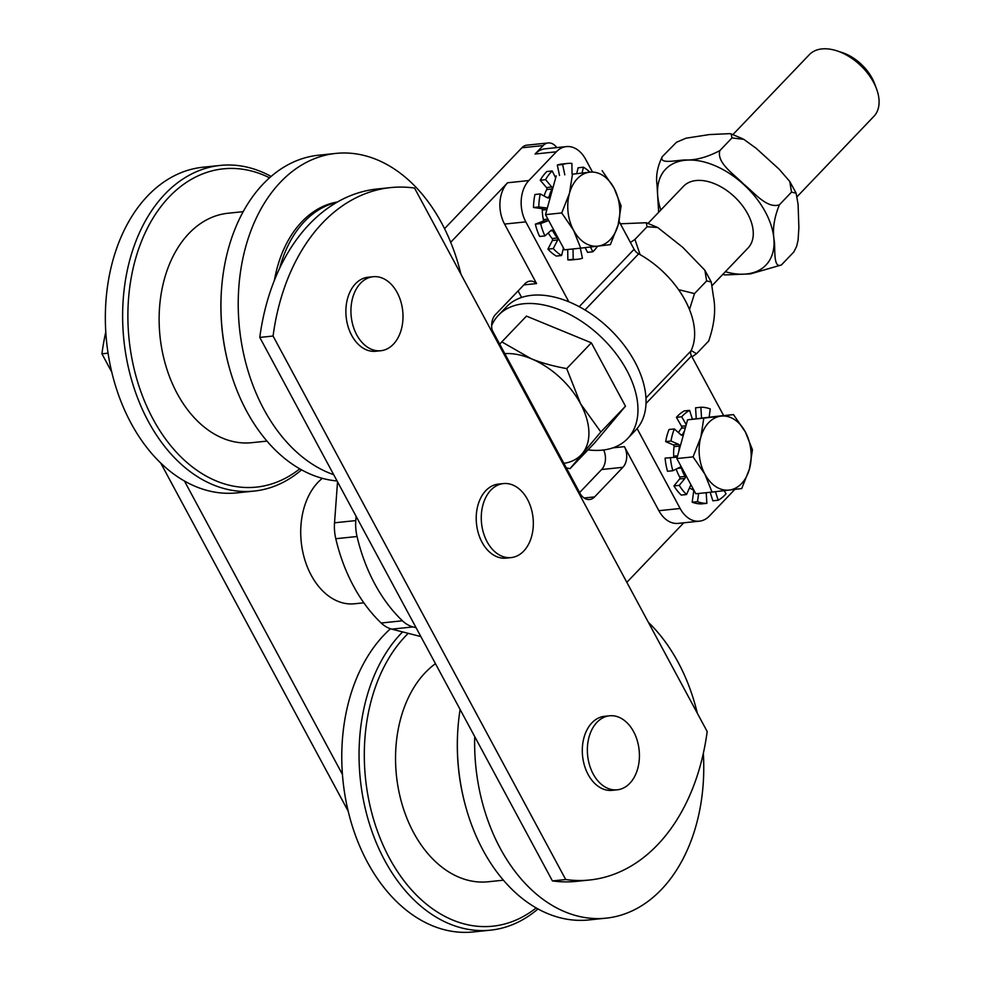 <?xml version="1.0" encoding="UTF-8"?>
<svg xmlns="http://www.w3.org/2000/svg" width="981" height="981" viewBox="0 0 981 981"><rect width="100%" height="100%" fill="white"/><g stroke="black" fill="none" stroke-linecap="round" stroke-linejoin="round"><path stroke-width="1.47" d="M704.922 474.228L693.077 456.876L700.814 437.256A37.204 25.886 84.1 0 0 704.922 474.228A37.204 25.886 84.1 0 0 729.251 490.071L712.034 492.082L704.922 474.228M703.806 418.127L721.023 416.116A37.204 25.886 84.1 0 0 700.814 437.256L703.806 418.127L687.571 419.819L717.27 416.275L733.494 414.595L745.352 431.947A37.204 25.886 84.1 0 0 721.023 416.116L733.494 414.595M749.459 468.93L741.722 488.55L729.251 490.071A37.204 25.886 84.1 0 0 749.459 468.93A37.204 25.886 84.1 0 0 745.352 431.947L752.452 449.801L749.459 468.93M693.077 456.876L676.841 458.556L695.799 493.774L712.034 492.082M676.841 458.556L687.571 419.819M671.004 441.033L678.607 444.332L673.297 444.884L665.694 441.597L671.004 441.033A48.179 33.526 -95.9 0 1 674.352 428.942L669.042 429.494A48.179 33.526 -95.9 0 0 665.694 441.597M673.309 457.391A1.447 1.006 84.1 0 0 673.714 456.165A35.623 24.795 -95.9 0 1 674.057 446.637L679.379 446.085A1.447 1.006 84.1 0 0 678.607 444.332M679.379 446.085A35.623 24.795 84.1 0 0 678.975 450.868M677.246 457.121L665.093 458.139A48.179 33.526 -95.9 0 0 667.546 471.285L672.856 470.733A48.179 33.526 -95.9 0 1 670.415 457.587M672.856 470.733L680.029 467.164A1.447 1.006 84.1 0 1 681.341 468.011A35.623 24.795 84.1 0 0 685.02 476.435L679.698 476.987A35.623 24.795 -95.9 0 1 676.191 469.077M684.946 478.409L679.244 485.362L673.935 485.914L679.625 478.961L684.946 478.409A1.447 1.006 84.1 0 0 685.02 476.435M673.935 485.914A48.179 33.526 -95.9 0 0 681.243 495.086L686.553 494.534A48.179 33.526 -95.9 0 1 679.244 485.362M686.553 494.534L690.563 485.46A1.447 1.006 84.1 0 1 691.041 484.921M698.619 493.48L697.491 501.659L692.181 502.211L693.653 491.493A1.447 1.006 84.1 0 0 692.893 489.74A35.623 24.795 -95.9 0 1 689.496 487.876M692.181 502.211A48.179 33.526 -95.9 0 0 701.55 503.891L706.872 503.339A48.179 33.526 -95.9 0 1 697.491 501.659M706.872 503.339L706.197 492.683M715.456 491.689L718.178 500.236L712.856 500.788L710.146 492.278M724.223 490.659L726.038 493.811A48.179 33.526 -95.9 0 1 718.178 500.236M709.116 417.256L710.256 408.942A48.179 33.526 -95.9 0 0 700.888 407.25L701.562 418.151M692.402 419.243L689.582 410.365L684.26 410.916A48.179 33.526 -95.9 0 0 676.4 417.342L681.709 416.79A48.179 33.526 -95.9 0 1 689.582 410.365M681.709 416.79L686.234 424.65M684.505 430.904A35.623 24.795 84.1 0 0 682.531 434.669L680.949 434.828M674.352 428.942L681.182 435.037A1.447 1.006 84.1 0 0 682.531 434.669M679.625 478.961A1.447 1.006 84.1 0 0 679.698 476.987M674.057 446.637A1.447 1.006 84.1 0 0 673.297 444.884M678.496 432.646A35.623 24.795 -95.9 0 1 681.452 428.231A1.447 1.006 84.1 0 0 681.525 426.245L676.4 417.342M696.252 418.777L695.566 407.802L700.888 407.25M569.471 193.318L572.463 174.201L589.679 172.178A37.204 25.886 84.1 0 0 569.471 193.318A37.204 25.886 84.1 0 0 573.578 230.302L561.733 212.938L569.471 193.318M602.15 170.657L614.008 188.021A37.204 25.886 84.1 0 0 589.679 172.178L572.463 174.201M621.108 205.875L618.116 224.992A37.204 25.886 84.1 0 0 614.008 188.021L621.108 205.875M597.907 246.133L580.691 248.156L573.578 230.302A37.204 25.886 84.1 0 0 597.907 246.133A37.204 25.886 84.1 0 0 618.116 224.992L610.378 244.612L597.907 246.133M561.733 212.938L545.497 214.631L564.455 249.836L580.691 248.156M545.497 214.631L556.227 175.881M559.513 175.489L557.306 165.053L562.628 164.501L564.811 174.863M555.675 177.88L552.193 170.952L546.883 171.503A48.179 33.526 -95.9 0 0 540.249 180.234L545.571 179.682A48.179 33.526 -95.9 0 1 552.193 170.952M545.571 179.682L551.8 187.003L546.491 187.555L540.249 180.234M544.136 196.028A35.623 24.795 -95.9 0 1 546.711 189.554L552.033 189.002A1.447 1.006 84.1 0 0 551.8 187.003M552.033 189.002A35.623 24.795 84.1 0 0 548.98 197.206L546.736 197.439M542.714 221.314L548.036 220.762L540.666 223.594L535.356 224.146L542.714 221.314A1.447 1.006 84.1 0 0 543.351 219.609A35.623 24.795 -95.9 0 1 542.297 210.044A1.447 1.006 84.1 0 0 541.291 208.536L533.505 207.506L538.814 206.954A48.179 33.526 -95.9 0 1 540.273 193.944L547.729 197.966A1.447 1.006 84.1 0 0 548.98 197.206M538.814 206.954L546.613 207.984L541.291 208.536M547.239 208.364A1.447 1.006 84.1 0 0 546.613 207.984M535.356 224.146A48.179 33.526 -95.9 0 0 539.624 236.47L544.933 235.918A48.179 33.526 -95.9 0 1 540.666 223.594M544.933 235.918L551.322 230.241A1.447 1.006 84.1 0 1 552.708 230.707A35.623 24.795 84.1 0 0 557.478 237.978L552.156 238.53A35.623 24.795 -95.9 0 1 548.293 232.938M557.699 239.965L553.235 248.573L547.913 249.125L552.377 240.517L557.699 239.965A1.447 1.006 84.1 0 0 557.478 237.978M547.913 249.125A48.179 33.526 -95.9 0 0 556.288 256.066L561.598 255.514A48.179 33.526 -95.9 0 1 553.235 248.573M561.598 255.514L563.462 247.997M573.039 248.941L573.174 259.34L567.852 259.891L567.717 249.493M580.311 248.193L582.444 258.236A48.179 33.526 -95.9 0 1 577.515 259.291A48.179 33.526 -95.9 0 1 573.174 259.34M590.464 247.016L592.867 251.786L587.545 252.338L585.179 247.629M597.564 246.182A48.179 33.526 -95.9 0 1 592.867 251.786M576.742 173.441L578.14 167.776L583.462 167.224A48.179 33.526 -95.9 0 1 589.667 171.957M583.462 167.224L582.076 172.803M572.033 174.005L571.886 163.398A48.179 33.526 -95.9 0 0 567.558 163.447A48.179 33.526 -95.9 0 0 562.628 164.501M546.711 189.554A1.447 1.006 84.1 0 0 546.491 187.555M552.377 240.517A1.447 1.006 84.1 0 0 552.156 238.53M540.273 193.944L534.952 194.496A48.179 33.526 -95.9 0 0 533.505 207.506M577.515 259.291L572.193 259.842A48.179 33.526 -95.9 0 1 567.852 259.891M557.306 165.053A48.179 33.526 -95.9 0 1 562.236 163.999L567.558 163.447M363.853 602.812L354.497 603.781A66.966 46.61 -95.9 0 1 304.699 559.391A66.966 46.61 -95.9 0 1 318.028 482.284A66.966 46.61 -95.9 0 1 322.357 478.323M678.533 289.64L694.511 293.589L689.484 309.567M630.427 242.466L634.952 239.413L640.066 254.619M691.151 350.499L696.522 353.749L691.985 356.814M708.907 340.775L708.65 341.069C714.45 324.478 716.02 309.567 713.383 296.323L711.262 282.001L706.639 280.909L704.885 270.278L682.776 247.347L657.711 227.506L647.08 226.721L646.271 222.736L620.372 223.791M696.522 353.749L708.932 340.75M694.511 293.589L706.639 280.909M634.952 239.413L647.08 226.721M712.292 285.385L748.062 247.972A44.648 27.603 -136.3 0 0 734.867 197.169A44.648 27.603 -136.3 0 0 683.524 186.267L648.061 223.361M793.85 251.933L796.621 246.403L798.08 240.173L798.877 227.58L798.093 204.355L796.143 193.208L791.52 192.117L789.779 181.497L779.196 169.259L756.204 148.339L743.782 139.327L731.961 137.941L731.152 133.956L729.962 133.637L709.263 134.581L686.013 138.198L676.498 142.245L662.04 156.899M658.656 212.276L657 184.624C655.725 175.857 657.491 166.512 662.298 156.592C658.68 164.501 676.289 160.246 685.008 159.952C695.443 160.418 707.056 157.316 719.846 150.62C716.375 163.091 734.511 174.557 743.561 184.048C753.899 192.19 766.872 209.039 779.392 204.808C773.948 218.174 772.268 230.314 774.34 241.228C775.309 250.339 773.261 268.745 781.403 264.968L750.514 273.883L724.677 274.925L722.899 274.3M793.531 252.276L781.403 264.968M731.961 137.941L719.846 150.62M791.52 192.117L779.392 204.808M732.942 134.569L809.337 54.666A44.648 27.603 43.7 0 1 836.658 50.767A44.648 27.603 43.7 0 1 876.548 88.903A44.648 27.603 43.7 0 1 879.074 100.945A44.648 27.603 43.7 0 1 873.875 116.371L797.185 196.592M499.758 344.245L501.806 341.879L531.015 358.641C541.009 362.786 552.916 366.109 566.711 368.598L580.519 403.682L600.838 431.971L570.059 468.624L566.344 467.925M600.838 431.971L625.473 406.195L591.347 342.823L526.454 316.103L501.806 341.879M625.473 406.195L594.694 442.86L570.059 468.624M591.347 342.823L566.711 368.598M876.548 88.903L874.635 83.753A36.653 22.661 -136.3 0 0 841.882 52.447L836.658 50.767M563.879 463.339A66.966 41.398 -136.3 0 0 582.199 453.7A66.966 41.398 -136.3 0 0 580.519 403.682A66.966 41.398 -136.3 0 0 531.015 358.641A66.966 41.398 -136.3 0 0 504.81 353.626M491.653 325.52A89.296 55.194 43.7 0 1 498.458 315.232L506.539 306.783A89.296 55.194 43.7 0 1 521.61 297.439A89.296 55.194 43.7 0 1 568.857 301.805A89.296 55.194 43.7 0 1 644.995 389.849A89.296 55.194 43.7 0 1 637.098 428.55A89.296 55.194 43.7 0 1 635.627 430.193L627.546 438.642A89.296 55.194 43.7 0 1 587.999 449.862M498.458 315.232A89.296 55.194 43.7 0 1 576.632 318.273A89.296 55.194 43.7 0 1 636.914 398.311A89.296 55.194 43.7 0 1 627.546 438.642M637.098 428.55L680.14 508.489L658.876 510.696L624.407 446.662A14.887 10.362 -95.9 0 1 622.886 467.312L594.596 496.913A14.887 10.362 -95.9 0 1 589.556 499.513A14.887 10.362 -95.9 0 1 579.943 493.173L492.131 330.094A14.887 10.362 -95.9 0 1 496.079 313.957L524.381 284.367A14.887 10.362 -95.9 0 1 529.961 281.13A14.887 10.362 -95.9 0 1 536.582 283.57L504.553 224.073L525.816 221.865L568.857 301.805M523.879 284.882L536.582 283.57M521.61 297.439L518.103 290.928M450.684 242.282L507.582 182.773A29.761 20.711 84.1 0 0 504.553 224.073M356.103 516.3L355.784 520.592L334.533 522.799A37.204 25.886 84.1 0 0 335.784 538.716A148.818 103.569 84.1 0 0 381.18 623.009A37.204 25.886 84.1 0 0 391.787 629.14L413.05 626.933A37.204 25.886 -95.9 0 1 402.431 620.789A148.818 103.569 -95.9 0 1 357.047 536.509A37.204 25.886 -95.9 0 1 355.784 520.592M413.05 626.933L416.079 627.705M683.757 522.799L626.834 582.334M658.876 510.696A29.761 20.711 84.1 0 0 678.129 523.388L699.379 521.181A29.761 20.711 -95.9 0 1 680.14 508.489M535.074 154.017L556.337 151.81A29.761 20.711 -95.9 0 1 566.393 146.598L545.129 148.805A29.761 20.711 84.1 0 0 535.074 154.017L543.155 145.556A14.887 10.362 -95.9 0 1 548.183 142.956A14.887 10.362 -95.9 0 1 556.754 147.591M334.533 522.799L337.538 481.83M548.183 142.956L526.92 145.163A14.887 10.362 84.1 0 0 521.892 147.763L444.54 228.683M579.612 492.548L601.623 469.519A14.887 10.362 84.1 0 0 603.683 449.972M420.849 636.559L391.787 629.14M566.393 146.598A29.761 20.711 -95.9 0 1 585.632 159.29L592.303 171.687M556.337 151.81L528.845 180.553L507.582 182.773M525.816 221.865A29.761 20.711 -95.9 0 1 528.845 180.553M619.036 221.326L634.094 249.284A7.443 4.598 -136.3 0 0 638.643 253.834A75.905 46.916 43.7 0 1 690.943 350.953A7.443 4.598 -136.3 0 0 691.507 355.919L723.647 415.613M734.843 489.396L709.447 515.969A29.761 20.711 -95.9 0 1 699.379 521.181M703.328 753.408A163.704 113.919 -95.9 0 1 661.439 889.485A163.704 113.919 -95.9 0 1 606.111 918.155A163.704 113.919 -95.9 0 1 474.718 736.596M648.38 622.334A163.704 113.919 -95.9 0 1 697.344 713.285M606.111 918.155L588.833 919.945A163.704 113.919 -95.9 0 1 466.294 808.7A163.704 113.919 -95.9 0 1 457.943 728.331A163.704 113.919 -95.9 0 1 460.114 709.484M466.294 808.7L466.036 807.804A159.989 111.331 -95.9 0 1 457.882 729.263L457.943 728.331M503.425 880.19L488.17 881.772A115.341 80.27 -95.9 0 1 400.125 796.952A115.341 80.27 -95.9 0 1 435.454 663.683M536.19 907.903A159.989 111.331 -95.9 0 1 384.417 848.111A159.989 111.331 -95.9 0 1 408.231 633.334M538.005 908.921A163.704 113.919 -95.9 0 1 490.512 930.16A163.704 113.919 -95.9 0 1 368.451 820.582A163.704 113.919 -95.9 0 1 402.59 631.899M490.512 930.16L473.234 931.95A163.704 113.919 -95.9 0 1 349.935 818.007A163.704 113.919 -95.9 0 1 390.499 628.76M279.708 268.095A115.341 80.27 -95.9 0 1 304.539 221.448A115.341 80.27 -95.9 0 1 336.765 202.368M274.422 280.21A115.341 80.27 -95.9 0 1 301.89 221.718A115.341 80.27 -95.9 0 1 337.427 201.988M333.687 474.681A163.704 113.919 -95.9 0 1 241.988 345.692A163.704 113.919 -95.9 0 1 280.541 182.086A163.704 113.919 -95.9 0 1 335.87 153.416A163.704 113.919 -95.9 0 1 460.935 274.214M337.072 480.972A163.704 113.919 -95.9 0 1 229.873 369.629A163.704 113.919 -95.9 0 1 221.522 289.26A163.704 113.919 -95.9 0 1 263.264 183.876A163.704 113.919 -95.9 0 1 318.592 155.206L335.87 153.416M229.873 369.629L229.615 368.733A159.989 111.331 -95.9 0 1 221.461 290.192L221.522 289.26M267.004 441.107L251.749 442.689A115.341 80.27 -95.9 0 1 165.973 366.244A115.341 80.27 -95.9 0 1 188.941 233.453A115.341 80.27 -95.9 0 1 227.923 213.257L243.178 211.663M299.769 468.832A159.989 111.331 -95.9 0 1 148.94 411.027A159.989 111.331 -95.9 0 1 169.235 196.862A159.989 111.331 -95.9 0 1 269.542 177.806M301.584 469.85A163.704 113.919 -95.9 0 1 254.091 491.076A163.704 113.919 -95.9 0 1 132.349 382.565A163.704 113.919 -95.9 0 1 164.943 194.091A163.704 113.919 -95.9 0 1 220.271 165.421A163.704 113.919 -95.9 0 1 271.112 176.445M254.091 491.076L236.813 492.879A163.704 113.919 -95.9 0 1 115.071 384.368A163.704 113.919 -95.9 0 1 147.665 195.881A163.704 113.919 -95.9 0 1 202.993 167.211L220.271 165.421M632.806 779.564A37.204 25.886 -95.9 0 1 617.233 789.815A37.204 25.886 -95.9 0 1 587.631 755.48A37.204 25.886 -95.9 0 1 609.544 715.799A37.204 25.886 -95.9 0 1 636.301 737.712A37.204 25.886 -95.9 0 1 632.806 779.564M617.233 789.815L612.181 790.343A37.204 25.886 -95.9 0 1 582.579 756.008A37.204 25.886 -95.9 0 1 604.492 716.326L609.544 715.799M527.974 545.313A37.204 25.886 -95.9 0 1 511.15 557.588A37.204 25.886 -95.9 0 1 481.548 523.265A37.204 25.886 -95.9 0 1 503.461 483.584A37.204 25.886 -95.9 0 1 529.728 504.222A37.204 25.886 -95.9 0 1 527.974 545.313M511.15 557.588L506.098 558.115A37.204 25.886 -95.9 0 1 476.496 523.78A37.204 25.886 -95.9 0 1 498.409 484.099L503.461 483.584M392.94 344.674A37.204 25.886 -95.9 0 1 380.812 350.732A37.204 25.886 -95.9 0 1 351.21 316.409A37.204 25.886 -95.9 0 1 373.123 276.728A37.204 25.886 -95.9 0 1 400.91 301.768A37.204 25.886 -95.9 0 1 392.94 344.674M380.812 350.732L375.76 351.259A37.204 25.886 -95.9 0 1 346.158 316.924A37.204 25.886 -95.9 0 1 368.071 277.243L373.123 276.728M342.43 774.426L184.428 480.984M105.776 331.958A200.909 139.817 84.1 0 0 101.926 353.81L111.76 372.081M160.725 463.032L348.181 811.152M101.926 353.81L108.057 353.185M390.561 187.604L377.28 188.977A200.909 139.817 84.1 0 0 259.781 337.415L552.426 880.913A200.909 139.817 84.1 0 0 576.399 881.367L589.691 879.994A200.909 139.817 -95.9 0 1 565.706 879.528L273.074 336.042A200.909 139.817 -95.9 0 1 390.561 187.604A200.909 139.817 -95.9 0 1 414.546 188.058L707.178 731.544A200.909 139.817 -95.9 0 1 589.691 879.994M565.706 879.528L552.426 880.913M273.074 336.042L259.781 337.415M677.528 468.415L681.341 468.011M677.626 455.76L673.714 456.165M681.452 428.231L685.351 427.826M685.915 425.791L681.525 426.245M693.653 491.493L694.523 491.395M693.592 489.666L692.893 489.74M550.562 230.927L552.708 230.707M542.297 210.044L546.908 209.566M547.925 219.131L543.351 219.609M725.376 271.712A69.393 42.894 -136.3 0 0 773.923 239.156A69.393 42.894 -136.3 0 0 717.602 166.856A69.393 42.894 -136.3 0 0 658.018 185.237A69.393 42.894 -136.3 0 0 660.826 210.008M612.892 447.851L624.407 446.662M402.431 620.789L381.18 623.009M335.784 538.716L357.047 536.509M601.623 469.519L622.886 467.312M584.1 497.992L594.596 496.913M521.892 147.763L543.155 145.556M634.094 249.284L579.207 306.685M691.507 355.919L646.013 403.498M638.643 253.834L584.983 309.971M690.943 350.953L645.964 397.992M646.271 222.736L657.711 227.494M704.898 270.29L711.262 282.001M731.164 133.943L742.592 138.713M789.779 181.497L796.143 193.208"/></g></svg>
